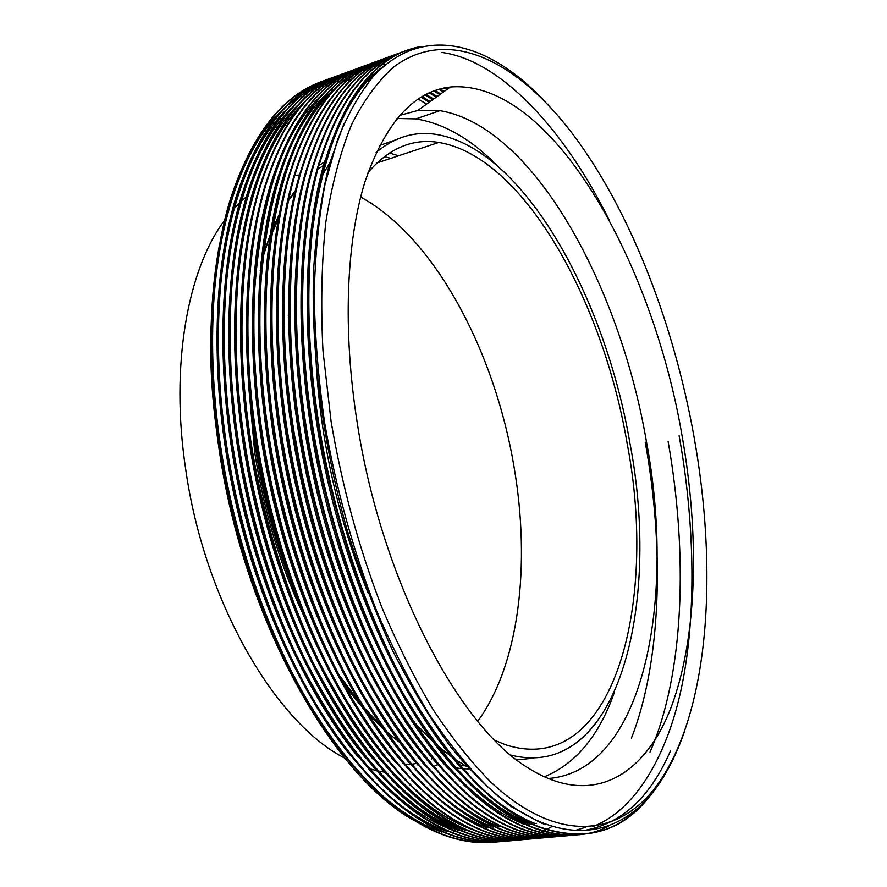 <?xml version="1.0" encoding="UTF-8"?>
<svg xmlns="http://www.w3.org/2000/svg" width="887" height="887" viewBox="0 0 887 887"><rect width="100%" height="100%" fill="white"/><g stroke="black" fill="none" stroke-linecap="round" stroke-linejoin="round"><path stroke-width="1.33" d="M360.654 197.036C435.207 237.827 495.024 352.072 514.172 467.693C530.626 564.276 519.483 664.219 477.738 721.275M432.59 758.485L431.237 759.039M416.491 763.408L412.111 764.162M368.038 172.521C388.927 148.229 412.522 138.206 438.799 142.452C523.463 156.456 602.972 300.693 627.164 443.589C658.354 604.912 612.961 779.939 505.191 744.625L494.835 740.323M376.166 152.42C394.682 137.03 414.706 131.021 436.227 134.403C523.574 148.739 605.167 297.101 630.014 443.666C661.114 605.633 618.039 782.234 510.746 755.059M379.525 145.512L395.38 139.946M436.426 142.131L438.134 142.674M614.247 692.736C598.936 736.01 575.541 764.073 544.064 776.912M467.194 766.845L455.996 759.904M451.849 756.999L437.823 745.834M432.501 741.055L413.907 721.885M300.693 468.524L295.559 439.486M399.616 115.432L417.777 110.476L439.952 110.653C533.431 126.276 619.791 285.692 646.479 441.837C676.038 599.645 644.084 771.79 547.711 778.553M368.227 593.314C347.527 542.899 332.636 489.38 323.578 432.745C318.422 399.738 315.672 367.772 315.328 336.86M681.948 435.184C699.488 534.307 697.703 635.081 671.703 705.764C645.57 775.327 592.339 809.343 526.823 767.122C457.703 724.701 381.011 578.867 357.195 422.6C342.515 329.853 346.318 242.051 364.834 182.212C385.28 122.761 413.763 91.028 450.297 87.015C550.871 78.644 652.145 260.523 681.948 435.184M344.799 758.163C275.646 723.093 204.232 601.331 185.727 469.423C169.994 365.876 187.556 269.493 224.633 220.242M234.157 208.556L239.39 203.123M241.308 201.294L246.264 196.925M295.46 175.349L299.518 174.994M331.106 421.58L322.968 350.775C320.662 304.84 321.604 262.031 325.795 222.327C331.716 185.05 340.264 152.575 351.44 124.912C363.847 100.264 377.951 80.939 393.75 66.935C451.073 24.204 522.066 64.174 577.315 140.224C632.619 216.661 673.998 325.895 693.811 435.65C717.86 568.412 710.032 707.848 659.396 781.946C622.286 835.609 559.841 846.453 490.943 782.223C471.407 762.454 452.215 738.383 433.366 709.988C414.983 679.298 397.853 645.226 381.998 607.761C359.168 548.842 342.205 486.786 331.106 421.58M684.542 731.221C677.502 751.799 668.765 769.694 658.32 784.884C620.656 839.557 557.358 850.821 487.362 786.425C467.516 766.579 447.979 742.308 428.765 713.625C410.16 682.879 392.719 648.475 376.454 610.411C353.27 551.137 335.962 488.427 324.553 422.267C318.3 378.294 314.852 335.519 314.22 293.941C315.207 254.247 318.799 217.725 325.008 184.374L337.448 140.035C347.649 114.534 359.568 93.357 373.205 76.515C422.489 23.328 487.917 42.132 542.7 99.167M650.57 795.107C622.574 832.161 585.265 842.683 538.653 826.662C494.203 808.467 450.884 763.275 408.696 691.095C367.418 618.272 333.689 517.808 318.788 423.343C302.655 322.702 306.614 221.861 327.248 155.447C349.145 90.03 380.312 53.719 420.771 46.534M639.438 806.893C612.85 834.612 579 841.231 537.899 826.728C493.427 808.545 450.097 763.363 407.909 691.206C366.608 618.416 332.891 517.975 318.001 423.542C302.888 329.044 305.272 233.913 323.012 167.909C341.817 102.936 369.624 63.775 406.446 50.415M608.327 826.362C586.629 837.605 561.393 837.893 532.632 827.216C488.016 809.077 444.587 764.006 402.343 692.004C360.998 619.37 327.281 519.15 312.457 424.895C297.256 329.654 299.983 233.802 318.3 167.765C337.703 102.759 366.176 63.986 403.718 51.457M404.062 51.346L412.045 49.173M578.147 834.778C563.733 836.197 548.321 833.702 531.878 827.283C487.251 809.155 443.799 764.095 401.545 692.115C360.2 619.503 326.483 519.316 311.67 425.084C296.624 330.796 299.141 235.853 317.036 169.927C335.996 105.01 363.969 65.849 400.957 52.433M575.608 834.955C560.429 836.918 544.108 834.523 526.634 827.771C481.863 809.687 438.311 764.727 396.001 692.913C354.6 620.457 320.906 520.492 306.148 426.436C291.025 331.405 293.885 235.742 312.357 169.783C331.904 104.843 360.532 66.07 398.241 53.464M572.337 835.288C557.868 836.718 542.378 834.223 525.891 827.837C481.087 809.753 437.535 764.816 395.214 693.024C353.802 620.601 320.107 520.658 305.361 426.625C290.393 332.547 293.043 237.771 311.093 171.923C330.197 107.083 358.337 67.922 395.502 54.44M569.809 835.465C554.575 837.428 538.187 835.044 520.658 828.314C475.72 810.286 432.069 765.459 389.692 693.811C348.236 621.543 314.552 521.811 299.873 427.966C284.816 333.157 287.809 237.672 306.425 171.79C326.128 106.928 354.911 68.144 392.786 55.471M566.549 835.798C552.013 837.228 536.469 834.756 519.915 828.38C474.955 810.363 431.293 765.548 388.905 693.922C347.449 621.676 313.765 521.977 299.085 428.155C284.195 334.288 286.967 239.69 305.172 173.907C324.431 109.145 352.727 69.984 390.058 56.435M564.032 835.975C548.731 837.938 532.3 835.565 514.715 828.857C469.611 810.895 425.849 766.18 383.417 694.709C341.905 622.63 308.232 523.142 293.619 429.496C278.64 334.898 281.756 239.601 300.527 173.797C320.373 108.99 349.323 70.217 387.353 57.467M560.795 836.308C546.192 837.738 530.581 835.277 513.972 828.935C468.846 810.962 425.073 766.268 382.63 694.82C341.118 622.763 307.445 523.308 292.843 429.685C278.019 336.018 280.924 241.597 299.274 175.892C318.688 111.197 347.139 72.047 384.636 58.42M558.278 836.485C542.922 838.448 526.423 836.086 508.783 829.4C463.524 811.494 419.651 766.889 377.163 695.608C335.596 623.694 301.946 524.45 287.399 431.015C272.486 336.639 275.735 241.519 294.65 175.792C314.652 111.052 343.746 72.279 381.942 59.451M555.051 836.818C540.383 838.248 524.716 835.798 508.051 829.478C462.77 811.572 418.886 766.978 376.387 695.718C334.809 623.838 301.159 524.616 286.623 431.204C271.865 337.747 274.903 243.493 293.397 177.866C312.967 113.248 341.573 74.087 379.237 60.405M552.546 836.984C537.134 838.947 520.58 836.607 502.885 829.944C457.47 812.093 413.486 767.61 370.943 696.495C329.321 624.77 295.681 525.769 281.201 432.523C266.366 338.368 269.748 243.426 288.796 177.766C308.942 113.115 338.202 74.331 376.554 61.425M549.33 837.317C534.606 838.758 518.873 836.319 502.153 830.01C456.716 812.17 412.721 767.698 370.167 696.605C328.534 624.903 294.905 525.924 280.436 432.712C265.745 339.455 268.905 245.377 287.554 179.839C307.268 115.277 336.029 76.127 373.848 62.378M546.835 837.494C531.357 839.457 514.748 837.117 497.008 830.487C451.439 812.692 407.355 768.319 364.745 697.382C323.068 625.834 289.45 527.066 275.037 434.031C260.268 340.087 263.772 245.322 282.975 179.751C303.265 115.155 332.669 76.371 371.187 63.398M543.631 837.816C528.852 839.257 513.063 836.84 496.276 830.554C450.685 812.758 406.59 768.408 363.969 697.492C322.291 625.967 288.674 527.233 274.271 434.22C259.658 341.173 262.94 247.262 281.733 181.791C301.591 117.306 330.507 78.156 368.493 64.352M541.148 837.993C525.614 839.956 508.95 837.627 491.154 831.019C445.429 813.279 401.234 769.029 358.581 698.269C316.847 626.898 283.241 528.364 268.905 435.528C254.203 341.794 257.829 247.218 277.176 181.713C297.611 117.195 327.159 78.411 365.832 65.361M537.965 838.315C523.108 839.767 507.264 837.361 490.422 831.086C444.675 813.357 400.469 769.118 357.805 698.379C316.071 627.031 282.465 528.53 268.14 435.717C253.593 342.87 256.997 249.136 275.935 183.742C295.936 119.324 325.008 80.185 363.149 66.303M535.482 838.492C519.882 840.455 503.162 838.137 485.322 831.562C439.442 813.867 395.147 769.739 352.438 699.144C310.65 627.952 277.066 529.661 262.796 437.025C248.16 343.491 251.919 249.092 271.4 183.676C291.978 119.224 321.682 80.44 360.51 67.312M532.311 838.814C517.398 840.266 501.488 837.871 484.59 831.629C438.699 813.944 394.393 769.827 351.673 699.255C309.885 628.085 276.289 529.827 262.031 437.213C247.551 344.566 251.088 250.999 270.158 185.682C290.315 121.342 319.531 82.203 357.827 68.266M529.838 838.991C514.183 840.943 497.407 838.647 479.512 832.095C433.488 814.454 389.083 770.437 346.318 700.02C304.485 629.005 270.912 530.947 256.709 438.511C242.151 345.187 246.021 250.966 265.645 185.616C286.368 121.242 316.215 82.458 355.199 69.264M526.678 839.313C511.699 840.765 495.744 838.381 478.792 832.161C432.745 814.532 388.329 770.526 345.553 700.131C303.72 629.138 270.147 531.113 255.955 438.699C241.541 346.252 245.2 252.85 264.415 187.612C284.705 123.337 314.076 84.21 352.527 70.206M524.217 839.479C508.506 841.441 491.675 839.157 473.725 832.627C427.545 815.042 383.051 771.136 340.231 700.896C298.354 630.047 264.792 532.233 250.655 439.996C236.164 346.884 240.155 252.839 259.924 187.556C280.78 123.249 310.772 84.465 349.899 71.204M445.906 87.669L447.769 88.844L445.806 87.68M521.057 839.801C506.033 841.264 490.012 838.891 473.004 832.693C426.813 815.12 382.297 771.224 339.466 701.007C297.588 630.18 264.027 532.388 249.901 440.174C235.554 347.926 239.335 254.702 258.694 189.541C279.117 125.333 308.643 86.205 347.249 72.146M518.618 839.978C502.84 841.94 485.954 839.656 467.959 833.148C421.635 815.63 377.042 771.834 334.166 701.761C292.233 631.089 258.694 533.508 244.624 441.46C230.199 348.558 234.312 254.691 254.214 189.496C275.214 125.255 305.35 86.471 344.633 73.133M440.251 88.933L444.21 91.405L440.118 88.966M515.469 840.288C500.379 841.763 484.302 839.401 467.238 833.215C420.904 815.696 376.288 771.923 333.412 701.872C291.479 631.222 257.929 533.664 243.87 441.648C229.589 349.6 233.492 256.543 252.995 191.448C273.562 127.318 303.232 88.19 341.994 74.076M513.03 840.466C497.208 842.428 480.266 840.166 462.216 833.68C415.748 816.206 371.054 772.533 328.135 702.626C286.157 632.132 252.629 534.772 238.625 442.935C224.267 350.232 228.502 256.543 248.537 191.415C269.67 127.251 299.95 88.467 339.388 75.062M435.14 90.507L440.662 93.967L434.985 90.563M535.449 834.789C513.673 843.615 489.025 843.271 461.506 833.747C415.016 816.284 370.311 772.61 327.381 702.737C285.392 632.254 251.864 534.939 237.871 443.112C223.657 351.263 227.682 258.372 247.318 193.366C268.018 129.302 297.832 90.175 336.75 75.994M507.475 840.954C491.586 842.916 474.6 840.665 456.506 834.201C409.894 816.794 365.1 773.22 322.114 703.491C280.092 633.163 246.586 536.036 232.649 444.387C218.357 351.895 222.715 258.383 242.883 193.333C264.149 129.236 294.573 90.452 334.155 76.981M430.461 92.326L436.282 95.973M504.359 841.264C489.147 842.75 472.959 840.41 455.785 834.268C409.162 816.86 364.357 773.309 321.371 703.602C279.338 633.285 245.832 536.203 231.895 444.575C217.758 352.915 221.894 260.201 241.663 195.262C262.508 131.265 292.466 92.159 331.527 77.912M501.931 841.441C485.987 843.404 468.946 841.164 450.807 834.722C404.051 817.37 359.157 773.907 316.138 704.345C274.061 634.183 240.565 537.3 226.695 445.839C212.481 353.558 216.949 260.213 237.25 195.24C258.649 131.209 289.217 92.436 328.944 78.899M370.899 74.497L373.139 74.774M373.893 74.874L374.613 74.974M426.148 94.355L433.588 99.067M498.827 841.752C483.559 843.238 467.316 840.909 450.097 834.789C403.319 817.437 358.426 773.996 315.384 704.455C273.307 634.316 239.823 537.455 225.952 446.028C211.871 354.567 216.129 262.02 236.031 197.158C257.008 133.227 287.111 94.122 326.327 79.819M659.351 782.822L658.719 783.786M668.122 441.549C687.99 554.364 684.465 673.41 649.983 752.165M551.647 826.739L539.651 833.048M538.265 833.647L535.859 834.623M496.421 841.929C480.421 843.892 463.324 841.663 445.13 835.244C398.241 817.936 353.248 774.595 310.173 705.198C268.062 635.214 234.578 538.553 220.774 447.292C206.616 355.199 211.206 262.042 231.64 197.136C253.172 133.183 283.873 94.399 323.755 80.806M493.316 842.24C477.993 843.725 461.695 841.419 444.42 835.31C397.509 818.014 352.516 774.673 309.43 705.309C267.309 635.336 233.835 538.708 220.031 447.469C206.017 356.208 210.385 263.827 230.42 199.043C251.542 135.19 281.778 96.084 321.149 81.726M219.71 243.67C214.92 268.65 212.06 295.925 211.15 325.507C210.042 365.134 212.658 406.08 218.978 448.334C243.171 618.306 332.159 775.748 414.196 820.508M426.547 104.145L418.187 99.011M369.28 81.094L367.961 80.905M367.118 80.795L365.344 80.584M350.642 79.963L348.713 80.041M347.083 80.14L345.697 80.24M344.943 80.296L343.956 80.395M343.502 80.44L342.726 80.529M341.983 80.606L340.331 80.817M339.078 81.005L336.616 81.404M336.151 81.482L332.769 82.169M332.27 82.28L328.678 83.156M327.891 83.367L324.221 84.453M322.558 84.997L319.109 86.25M318.4 86.516L312.745 88.922M311.803 89.365L303.664 93.689M302.179 94.587L286.845 105.83M283.452 108.857C263.029 127.528 246.242 155.436 233.093 192.59M422.134 96.55L428.177 100.342M437.812 764.605L434.164 766.257M384.149 772.111L378.483 771.047M376.143 770.515L369.934 768.829M288.308 316.071L289.262 300.748M309.042 204.198L309.885 201.992M322.314 175.227L329.554 163.419M397.021 118.47L415.859 118.891C443.589 123.337 470.409 138.638 496.343 164.782M533.442 758.174L516.733 759.882M679.42 744.592C673.521 759.15 666.636 772.178 658.764 783.687M311.248 239.856C321.682 153.883 344.688 97.027 380.246 69.297M483.105 795.794C498.727 808.722 514.05 818.147 529.051 824.067L530.559 823.934C488.16 807.081 446.771 765.426 406.368 698.989M441.704 52.422C501.987 60.405 565.995 132.429 608.992 219.721M679.098 435.717C694.133 518.551 696.55 608.715 683.156 679.254C669.995 749.981 637.897 809.454 592.571 826.706M524.572 824.489C481.186 807.37 438.932 764.561 397.82 696.073M266.444 285.182C273.617 191.171 295.36 126.819 331.649 92.126M260.213 292.167C266.909 195.894 288.774 129.99 325.806 94.454M254.037 299.318C260.201 200.706 282.188 133.194 319.996 96.783M471.817 829.389C418.132 809.532 367.606 754.371 320.229 663.908M405.747 793.155C425.649 810.663 445.285 822.959 464.633 830.055L466.074 829.922C411.047 809.698 359.512 752.875 311.481 659.451M235.831 321.892C237.528 217.825 264.903 140.989 302.655 103.712M398.806 792.845C419.107 810.807 439.143 823.391 458.923 830.587L460.342 830.454C403.918 809.842 351.374 751.267 302.689 654.75M229.888 329.853C230.664 223.413 258.405 144.049 296.912 106.008M430.306 92.392L437.136 96.506M454.222 830.831C396.467 809.643 343.014 749.293 293.852 649.783M224.023 338.091C223.779 229.19 251.886 147.12 291.18 108.303M372.241 76.47L373.172 76.559M426.004 94.432L433.621 99.045M218.235 346.629C216.883 235.177 245.344 150.225 285.481 110.587M370.145 78.588L371.276 78.721M422.001 96.628L430.106 101.573M212.536 355.51C209.964 241.419 238.78 153.362 279.793 112.871M365.466 80.44L367.251 80.65M368.094 80.772L369.391 80.95M418.276 98.956L426.603 104.101M545.594 824.666L541.07 822.948L510.956 806.427C490.389 790.838 470.11 770.759 450.119 746.178C430.295 719.013 411.202 687.303 392.841 651.025C375.312 612.485 359.867 571.416 346.507 527.82C322.114 439.985 310.871 350.642 313.61 269.437C316.282 230.409 321.537 195.295 329.376 164.073L343.857 123.881M670.561 750.701C650.204 797.646 621.122 824.278 583.313 830.62M536.557 823.369L535.049 823.513C520.425 817.692 505.479 808.512 490.234 795.972M463.191 770.038C409.151 712.073 354.201 599.778 327.248 478.792C300.571 361.197 300.97 236.674 325.662 158.507M338.912 123.969C351.429 97.637 366.508 78.244 384.138 65.793M455.63 769.284C401.922 711.219 347.549 599.867 320.894 480.189C294.517 363.836 294.794 240.577 319.154 162.388M448.09 768.508C394.715 710.365 340.93 599.945 314.586 481.586C288.497 366.453 288.663 244.468 312.667 166.29M585.83 827.216L574.61 830.631M440.551 767.71C387.53 709.489 334.332 600.022 308.288 482.971C282.498 369.07 282.543 248.36 306.203 170.204M433.033 766.878C380.357 708.591 327.78 600.089 302.035 484.346C276.533 371.675 276.456 252.252 299.762 174.14M425.516 766.035C373.216 707.682 321.238 600.155 295.792 485.721C270.59 374.27 270.402 256.132 293.342 178.087M499.425 826.828C482.495 820.364 465.254 809.676 447.702 794.763M418.021 765.171C366.087 706.751 314.741 600.2 289.594 487.074C264.681 376.853 264.37 260.013 286.933 182.057M493.571 827.371C476.241 820.808 458.612 809.853 440.673 794.519M410.537 764.272C358.969 705.797 308.266 600.255 283.408 488.427C258.804 379.436 258.361 263.894 280.558 186.037M294.772 146.288C306.47 120.333 320.584 100.353 337.104 86.361M339.887 84.088L352.793 75.317M354.09 74.597L361.331 71.004M362.184 70.627L367.418 68.576M368.083 68.343L369.48 67.867M370.167 67.645L372.218 67.013M372.972 66.791L375.013 66.237M375.711 66.059L376.798 65.804M378.561 65.405L380.734 64.973M381.465 64.84L383.672 64.474M384.415 64.363L386.122 64.141M489.192 827.771L487.739 827.915C470.01 821.24 451.982 810.031 433.654 794.264M403.053 763.352C351.884 704.832 301.813 600.288 277.254 489.768C252.939 381.998 252.385 267.774 274.194 190.029M645.215 442.103C664.308 547.523 661.68 660.737 631.422 738.095M395.591 762.41C344.799 703.846 295.404 600.322 271.134 491.099C247.118 384.559 246.431 271.644 267.852 194.053M388.14 761.445C337.747 702.837 289.007 600.344 265.036 492.418C241.308 387.12 240.51 275.524 261.532 198.089M444.32 87.968L446.86 89.487M380.7 760.447C330.707 701.805 282.643 600.355 258.96 493.737C235.532 389.659 234.611 279.394 255.234 202.136M438.788 89.332L443.312 92.048M373.261 759.427C323.688 700.752 276.312 600.366 252.917 495.046C229.788 392.198 228.735 283.263 248.959 206.216M433.776 90.995L439.786 94.599M365.832 758.374C316.67 699.677 270.003 600.366 246.896 496.332C224.067 394.726 222.892 287.133 242.694 210.308M429.197 92.891L436.26 97.138M358.426 757.287C309.685 698.579 263.716 600.355 240.909 497.629C218.368 397.254 217.071 291.003 236.463 214.421M424.973 94.964L432.734 99.677M448.855 831.518L447.547 831.64C426.935 824.234 406.069 811.084 384.969 792.202M351.019 756.179C302.722 697.47 257.463 600.333 234.944 498.904C212.692 399.771 211.272 294.872 230.243 218.568M369.624 79.131L370.799 79.276M421.048 97.193L429.23 102.205M441.892 832.172C420.848 824.655 399.571 811.217 378.073 791.858M343.624 755.037C264.714 660.97 204.842 472.272 211.15 325.507M299.362 603.005C278.895 555.85 264.481 505.523 256.121 452.004L251.642 415.205M260.656 265.568L261.598 261.931M262.74 257.751L270.036 235.443M272.364 229.545L279.194 214.565M319.686 165.06L324.642 161.833M389.46 152.996L398.529 155.79M513.229 755.713L512.265 756.323M469.068 768.918L463.746 768.752M461.894 768.619L455.186 767.798M400.414 742.996L386.344 731.542M384.138 729.546L367.65 712.915M361.929 706.407L342.027 680.484M465.409 765.825L461.018 765.703M379.935 725.599L368.46 714.19M363.149 708.391L344.965 685.851M307.878 624.26C282.288 572.226 264.581 515.114 254.769 452.913L248.305 382.242M260.944 262.707L261.831 259.525M262.951 255.744L270.047 235.388M289.384 198.666L295.327 190.705M384.304 156.622L390.834 158.341M445.074 751.866L442.757 752.143M253.959 432.435L256.642 452.17C264.271 501.155 277.088 547.634 295.105 591.618M339.034 674.874L359.191 701.894M364.978 708.658L380.301 724.624M324.265 171.823L323.09 172.211M538.653 826.662L537.899 826.728M532.632 827.216L531.878 827.283M526.634 827.771L525.88 827.837M520.658 828.314L519.915 828.38M514.715 828.857L513.972 828.924M508.783 829.4L508.051 829.467M502.885 829.944L502.142 830.01M497.008 830.487L496.276 830.554M491.154 831.019L490.422 831.086M485.322 831.562L484.59 831.629M479.512 832.095L478.78 832.161M473.725 832.627L473.004 832.693M467.959 833.148L467.238 833.215M462.216 833.68L461.506 833.747M456.495 834.201L455.785 834.268M450.807 834.722L450.097 834.789M445.13 835.244L444.42 835.31M659.396 781.946L658.32 784.884M410.359 764.073L405.802 764.605M260.168 270.978L261.122 267.076M269.36 240.111L270.114 238.06M271.234 235.133L278.396 218.812M289.073 200.063L295.105 191.581M318.644 168.674L323.589 165.448M417.777 110.476L450.297 87.015M439.952 110.653L415.859 118.891M438.799 142.452L376.886 162.964M453.224 831.119L454.587 830.986"/></g></svg>
